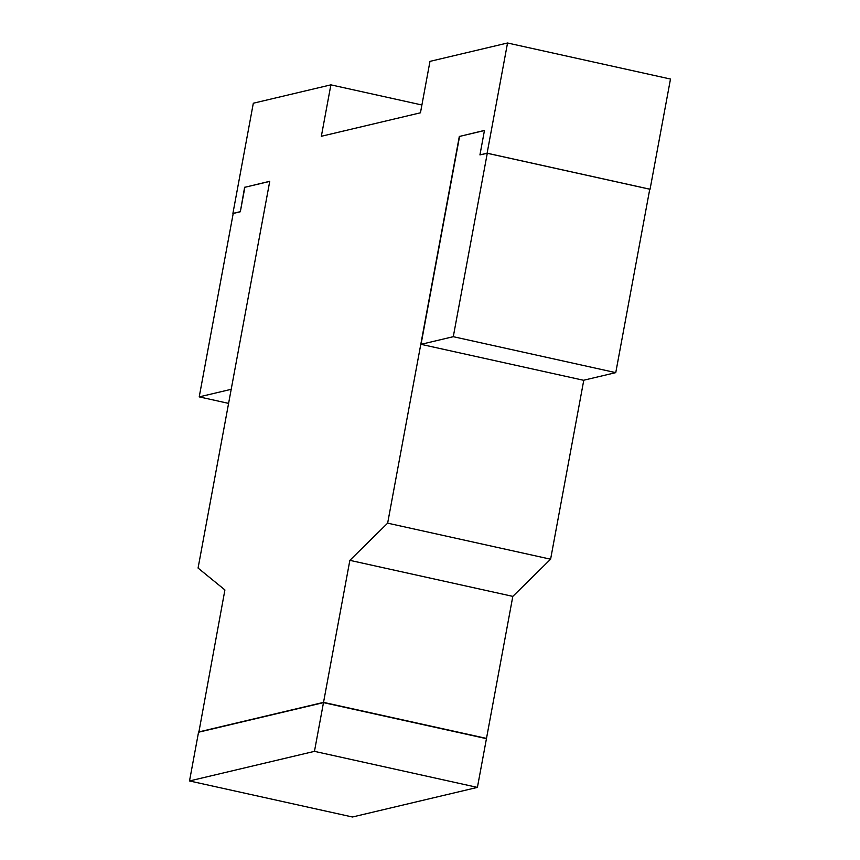 <?xml version="1.0" encoding="UTF-8"?>
<svg xmlns="http://www.w3.org/2000/svg" width="860" height="860" viewBox="0 0 860 860"><rect width="100%" height="100%" fill="white"/><g stroke="black" fill="none" stroke-linecap="round" stroke-linejoin="round"><path stroke-width="1.29" d="M314.459 751.35L189.512 780.955L198.542 732.226L323.489 702.62L314.459 751.35L477.408 787.394L352.46 817L189.512 780.955M477.408 787.394L486.448 738.665L323.489 702.62M486.147 738.6L323.661 702.663M198.875 732.139L323.704 702.448M487.115 153.198L650.063 189.243L670.488 79.045L507.54 43L487.115 153.198L479.934 154.907L487.276 153.274L453.284 336.69L615.76 372.638L583.521 380.27L421.035 344.333L459.573 136.417L484.449 130.526M453.284 336.69L421.035 344.333M615.76 372.638L649.762 189.211L487.276 153.274M231.2 389.311L199.219 396.879L233.21 213.463L240.327 211.775L244.863 187.286L269.739 181.395M228.599 403.383L199.219 396.879M198.886 732.043L224.911 589.938L198.069 568.062L269.76 181.277L244.863 187.286M479.934 154.907L484.47 130.408L459.573 136.417M244.627 187.233L240.327 211.775M323.532 702.373L486.491 738.417L512.818 596.378L349.859 560.344L323.532 702.373L198.585 731.978M349.859 560.344L387.645 523.159L550.604 559.204L512.818 596.378M550.604 559.204L583.779 380.217M459.337 136.364L387.645 523.159M507.54 43L429.978 61.372L420.454 112.8L321.35 136.278L330.885 84.85L421.894 104.984M330.885 84.85L253.324 103.221L232.909 213.42L240.09 211.721"/></g></svg>
